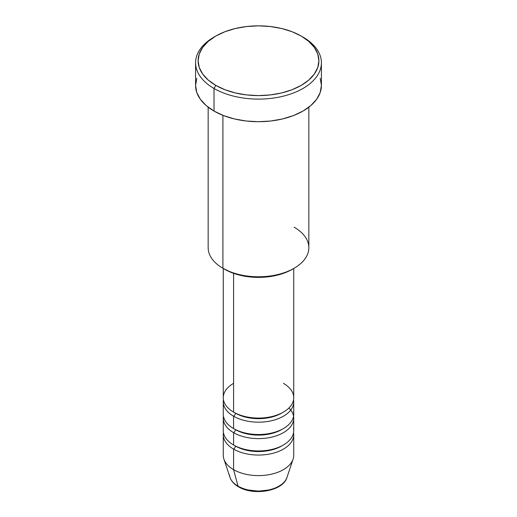 <?xml version="1.0" encoding="UTF-8"?>
<svg xmlns="http://www.w3.org/2000/svg" width="517" height="517" viewBox="0 0 517 517"><rect width="100%" height="100%" fill="white"/><g stroke="black" fill="none" stroke-linecap="round" stroke-linejoin="round"><path stroke-width="0.78" d="M286.159 479.304A28.991 16.738 180 0 1 238.001 486.129A2.514 1.454 120 0 0 238.466 486.788A2.514 1.454 -60 0 1 238.001 486.129A28.991 16.738 0 0 0 266.998 490.297A28.991 16.738 0 0 0 286.967 477.462C283.096 491.221 253.492 496.087 238.46 486.781C234.188 484.326 231.377 481.217 230.033 477.462A28.991 16.738 0 0 0 238.001 486.129L233.587 469.649L238.001 486.129A28.991 16.738 180 0 1 229.542 475.104M233.587 383.343A35.234 20.344 0 0 0 233.587 412.114A35.234 20.344 0 0 0 271.981 416.521A35.234 20.344 0 0 0 293.734 397.728L293.734 268.478M223.266 401.838L223.266 414.169A35.234 20.344 0 0 0 233.587 428.554L233.587 416.224A2.514 1.454 120 0 0 235.364 413.141A2.514 1.454 -60 0 1 233.587 416.224L233.587 428.554A35.234 20.344 0 0 0 271.981 432.962A35.234 20.344 0 0 0 293.734 414.169L293.734 401.838A35.234 20.344 180 0 1 271.981 420.631A35.234 20.344 180 0 1 233.587 416.224A35.234 20.344 180 0 1 223.266 401.838A35.234 20.344 180 0 1 223.447 399.783M223.266 418.279L223.266 430.609A35.234 20.344 0 0 0 233.587 444.995L233.587 432.664A2.514 1.454 120 0 0 235.364 429.582A2.514 1.454 -60 0 1 233.587 432.664L233.587 444.995A35.234 20.344 0 0 0 271.981 449.402A35.234 20.344 0 0 0 293.734 430.609L293.734 418.279A35.234 20.344 180 0 1 271.981 437.072A35.234 20.344 180 0 1 233.587 432.664A35.234 20.344 180 0 1 223.266 418.279A35.234 20.344 180 0 1 223.447 416.224M286.967 477.462L293.094 459.122A35.234 20.344 180 0 1 268.827 474.716A35.234 20.344 180 0 1 233.587 469.649L233.587 449.105A2.514 1.454 120 0 0 235.364 446.022A2.514 1.454 -60 0 1 233.587 449.105L233.587 469.649A35.234 20.344 0 0 0 271.981 474.063A35.234 20.344 0 0 0 293.734 455.264L293.734 434.719A35.234 20.344 180 0 1 271.981 453.512A35.234 20.344 180 0 1 233.587 449.105A35.234 20.344 180 0 1 223.266 434.719A35.234 20.344 180 0 1 223.447 432.664M294.089 227.17A50.336 29.062 180 0 1 294.095 268.271A50.336 29.062 180 0 1 222.911 268.271L224.688 269.299A47.816 27.608 0 0 0 292.312 269.299L285.067 272.73L276.802 275.283L267.832 276.853L258.5 277.383L249.168 276.853L240.198 275.283L231.933 272.73L222.911 268.271A50.336 29.062 0 0 0 277.765 274.566A50.336 29.062 0 0 0 308.836 247.721L308.836 107.181M215.789 36.067L214.012 37.095A62.919 36.326 0 0 0 214.012 88.465L215.789 85.383A60.399 34.872 180 0 1 215.789 36.067A60.399 34.872 180 0 1 301.211 36.061L292.06 31.724L281.616 28.506L270.281 26.522L258.5 25.85L246.719 26.522L235.384 28.506L224.94 31.724L215.789 36.061L208.28 41.347L202.696 47.377L199.258 53.917L198.101 60.722L199.258 67.527L202.696 74.067L208.28 80.096L215.789 85.383L224.94 89.719L235.384 92.944L246.719 94.928L258.5 95.593L270.281 94.928L281.616 92.944L292.06 89.719L301.211 85.383L308.72 80.096L314.304 74.067L317.742 67.527L318.899 60.722L317.742 53.917L314.304 47.377L308.72 41.347L301.211 36.061A60.399 34.872 180 0 1 301.211 36.067A60.399 34.872 180 0 1 301.211 85.383A60.399 34.872 180 0 1 215.789 85.383L214.012 88.465A62.919 36.326 0 0 0 302.988 88.465A62.919 36.326 0 0 0 302.988 37.095A62.919 36.326 0 0 0 302.988 37.088A62.919 36.326 180 0 1 321.419 62.777A62.919 36.326 180 0 1 282.579 96.336A62.919 36.326 180 0 1 214.012 88.465L214.012 111.065A62.919 36.326 0 0 0 282.579 118.942A62.919 36.326 0 0 0 321.419 85.383L320.21 92.465L316.63 99.283L310.814 105.565L302.988 111.065L293.456 115.588L282.579 118.942L270.772 121.01L258.5 121.708L246.228 121.01L234.421 118.942L223.544 115.588L214.012 111.065L214.012 88.465A62.919 36.326 180 0 1 195.581 62.777A62.919 36.326 180 0 1 214.917 36.578M233.587 416.224A35.234 20.344 180 0 0 273.616 420.218A35.234 20.344 180 0 0 293.553 399.783A35.234 20.344 180 0 1 293.734 401.838M233.587 273.338L233.587 412.114L233.587 273.338M222.911 115.336L222.911 268.271L222.911 115.336M233.587 449.105A35.234 20.344 180 0 0 273.616 453.092A35.234 20.344 180 0 0 293.553 432.664A35.234 20.344 180 0 1 293.734 434.719M293.553 416.224A35.234 20.344 180 0 1 293.734 418.279M223.266 434.719L223.266 455.264A35.234 20.344 0 0 0 233.587 469.649A35.234 20.344 180 0 1 223.906 459.122L230.033 477.462M248.334 489.98L258.5 491.15L268.666 489.98M195.581 62.777L195.581 85.383A62.919 36.326 0 0 0 214.012 111.065L206.186 105.565L200.37 99.283L196.79 92.465L195.581 85.383L196.79 78.293M320.21 78.293L321.419 85.383L321.419 62.777M208.164 107.181L208.164 247.721A50.336 29.062 0 0 0 222.911 268.271A50.336 29.062 180 0 1 222.905 268.271M223.266 268.478L223.266 397.728A35.234 20.344 0 0 0 233.587 412.114A35.234 20.344 0 0 0 283.413 412.114A35.234 20.344 0 0 0 283.413 383.343M282.489 445.505A32.72 18.89 180 0 1 235.364 446.022A32.72 18.89 0 0 0 278.786 447.483M233.587 444.995A35.234 20.344 0 0 0 273.932 448.892A35.234 20.344 0 0 0 293.475 428.147M288.913 408.003A35.234 20.344 180 0 1 280.033 434.383A35.234 20.344 180 0 1 233.587 432.664M282.489 429.065A32.72 18.89 180 0 1 235.364 429.582A32.72 18.89 0 0 0 278.786 431.042M233.587 428.554A35.234 20.344 0 0 0 273.932 432.458A35.234 20.344 0 0 0 293.475 411.706M282.489 412.624A32.72 18.89 180 0 1 235.364 413.141A32.72 18.89 0 0 0 278.786 414.602M294.095 268.271L292.312 269.299"/></g></svg>

